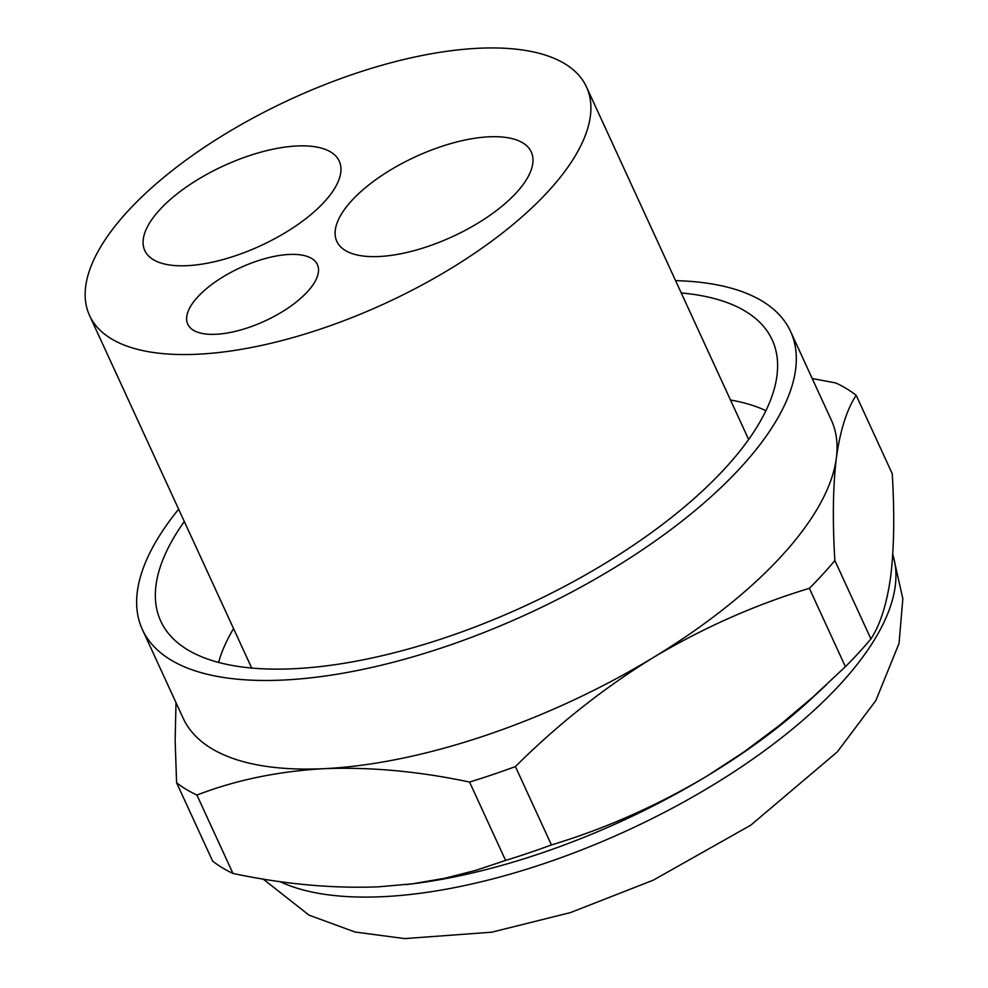 <?xml version="1.0" encoding="UTF-8"?>
<svg xmlns="http://www.w3.org/2000/svg" width="988" height="988" viewBox="0 0 988 988"><rect width="100%" height="100%" fill="white"/><g stroke="black" fill="none" stroke-linecap="round" stroke-linejoin="round"><path stroke-width="1.48" d="M675.582 280.641A356.717 146.718 155.3 0 1 790.561 331.437L831.316 420.061A356.717 146.718 155.3 0 1 836.367 458.012A356.717 146.718 155.3 0 1 781.545 556.034A356.717 146.718 155.3 0 1 653.229 657.563A356.717 146.718 155.3 0 1 324.089 768.664C278.073 771.282 235.687 780.075 196.921 795.068A398.337 163.835 155.3 0 1 176.593 782.755L212.642 861.116A398.337 163.835 -24.7 0 0 232.97 873.441C283.556 884.161 332.042 888.62 378.441 886.829L412.268 883.84L444.785 878.27L475.883 870.342L505.597 860.425A398.337 163.835 -24.7 0 0 551.44 844.95C605.521 828.599 657.563 805.516 707.569 775.716L744.063 751.88L779.248 725.513L813.025 696.972L845.395 666.69A398.337 163.835 -24.7 0 0 858.745 652.772A398.337 163.835 -24.7 0 0 870.91 638.903C880.308 624.675 886.915 603.779 890.719 576.177C894.14 547.772 894.646 513.587 892.226 473.66L856.188 395.299C846.778 409.514 840.171 430.422 836.367 458.012C832.946 486.429 832.439 520.602 834.86 560.542L870.91 638.903M176.593 782.755L175.135 740.407L176.012 702.666M834.86 560.542A398.337 163.835 155.3 0 1 822.708 574.399A398.337 163.835 155.3 0 1 809.357 588.329C755.277 604.681 703.234 627.763 653.229 657.563C603.594 688.179 557.652 724.513 515.403 766.577A398.337 163.835 155.3 0 1 469.559 782.064C418.974 771.332 370.475 766.873 324.089 768.664A356.717 146.718 155.3 0 1 183.151 718.19L142.395 629.566A356.717 146.718 155.3 0 1 178.643 509.203M812.21 378.515L835.848 382.974A398.337 163.835 155.3 0 1 856.188 395.299M826.548 684.672L811.679 698.479A356.717 146.718 155.3 0 1 707.569 775.716A356.717 146.718 155.3 0 1 407.328 884.458L406.117 884.593M515.403 766.577L551.44 844.95M809.357 588.329L845.395 666.69M469.559 782.064L505.597 860.425M196.921 795.068L232.97 873.441M790.561 331.437A356.717 146.718 155.3 0 1 740.79 467.41A356.717 146.718 155.3 0 1 400.671 660.28A356.717 146.718 155.3 0 1 142.395 629.566M159.735 209.765A107.013 44.015 155.3 0 1 261.771 151.905A107.013 44.015 155.3 0 1 339.255 161.118A107.013 44.015 155.3 0 1 324.311 201.91A107.013 44.015 155.3 0 1 222.275 259.758A107.013 44.015 155.3 0 1 144.791 250.557A107.013 44.015 155.3 0 1 159.735 209.765M351.753 200.601A107.013 44.015 155.3 0 1 453.788 142.741A107.013 44.015 155.3 0 1 531.272 151.954A107.013 44.015 155.3 0 1 516.341 192.734A107.013 44.015 155.3 0 1 414.305 250.594A107.013 44.015 155.3 0 1 336.822 241.381A107.013 44.015 155.3 0 1 351.753 200.601M184.311 521.516A336.513 138.406 -24.7 0 0 160.76 621.119A336.513 138.406 -24.7 0 0 404.401 650.092A336.513 138.406 -24.7 0 0 725.241 468.151A336.513 138.406 -24.7 0 0 772.196 339.884A336.513 138.406 -24.7 0 0 681.238 292.954M218.595 662.429A318.667 131.071 155.3 0 1 233.551 628.59M730.49 400.017A318.667 131.071 155.3 0 1 765.922 410.687M127.724 211.284A273.491 112.484 -24.7 0 0 89.562 315.53A273.491 112.484 -24.7 0 0 287.582 339.069A273.491 112.484 -24.7 0 0 548.34 191.215A273.491 112.484 -24.7 0 0 586.501 86.969A273.491 112.484 -24.7 0 0 388.482 63.43A273.491 112.484 -24.7 0 0 127.724 211.284M197.699 296.993A71.346 29.344 155.3 0 1 265.723 258.411A71.346 29.344 155.3 0 1 317.383 264.562A71.346 29.344 155.3 0 1 307.429 291.756A71.346 29.344 155.3 0 1 239.405 330.325A71.346 29.344 155.3 0 1 187.745 324.175A71.346 29.344 155.3 0 1 197.699 296.993M279.826 881.555A356.717 146.718 -24.7 0 0 840.43 684.042A356.717 146.718 -24.7 0 0 892.757 554.601M892.794 554.07L902.834 598.666L899.055 643.361L875.874 700.504L837.355 751.856L750.719 825.215L653.278 880.172L570.496 912.579L491.752 932.19L404.635 938.6L355.001 932.005L309.009 915.135L263.08 878.999M251.705 668.049L89.562 315.53M748.645 439.487L586.501 86.969"/></g></svg>
